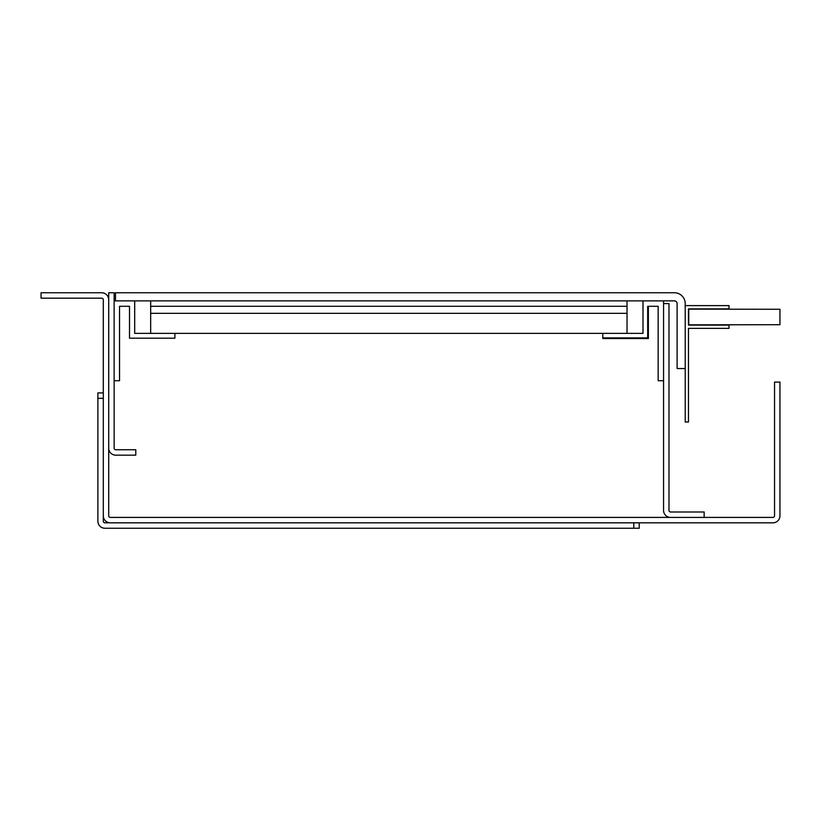 <?xml version="1.0" encoding="UTF-8"?>
<svg xmlns="http://www.w3.org/2000/svg" width="821" height="821" viewBox="0 0 821 821"><rect width="100%" height="100%" fill="white"/><g stroke="black" fill="none" stroke-linecap="round" stroke-linejoin="round"><path stroke-width="1.23" d="M103.302 392.91L103.302 398.318L97.884 398.318L97.884 392.91L103.302 392.91L103.302 299.798A1.621 1.621 0 0 0 101.681 298.177L41.05 298.177L41.05 292.758L101.681 292.758A7.04 7.04 0 0 1 108.711 299.798L108.711 515.783A1.621 1.621 0 0 0 110.342 517.415L772.91 517.415A1.621 1.621 0 0 0 774.542 515.783L774.542 382.083L779.95 382.083L779.95 515.783A7.04 7.04 0 0 1 772.91 522.823L639.21 522.823L639.21 528.242L633.791 528.242L633.791 522.823L639.21 522.823M110.342 522.823A7.04 7.04 0 0 1 103.302 515.783M108.711 299.798L108.711 292.758L114.129 292.758L114.129 448.122A1.621 1.621 0 0 0 115.751 449.744L135.783 449.744L135.783 455.162L115.751 455.162A7.04 7.04 0 0 1 108.711 448.122M114.129 380.728L119.538 380.728L119.538 306.295L129.513 306.295L129.513 338.19L174.894 338.19L174.894 333.367L134.695 333.367L134.695 300.886L114.129 300.886M670.603 517.415L704.161 517.415L704.161 511.996L670.603 511.996A1.621 1.621 0 0 1 668.982 510.375L668.982 303.585L663.563 303.585L663.563 510.375A7.04 7.04 0 0 0 670.603 517.415M602.799 337.913L602.799 333.367L642.997 333.367L642.997 300.886L663.563 300.886L663.563 380.728L658.155 380.728L658.155 306.295L647.677 306.295L647.677 337.913L602.799 337.913L602.799 338.529L648.374 338.529L648.374 306.295L658.155 306.295L647.677 306.295M658.155 306.295L648.374 306.295L658.155 306.295M174.894 333.367L602.799 333.367M627.028 333.367L627.028 306.295L150.664 306.295L150.664 333.367M627.028 300.886L627.028 306.295M150.664 300.886L150.664 306.295M103.302 398.318L103.302 521.202A1.621 1.621 0 0 0 104.924 522.823L633.791 522.823M97.884 398.318L97.884 521.202A7.04 7.04 0 0 0 104.924 528.242L633.791 528.242M677.099 368.547L685.217 368.547L685.217 303.585A10.827 10.827 0 0 0 674.39 292.758L115.484 292.758L115.484 300.886L674.39 300.886A2.709 2.709 0 0 1 677.099 303.585L677.099 368.547M688.737 309.137L688.737 324.839L779.95 324.706L779.95 309.271L688.737 309.137M685.217 368.547L685.217 422.004L688.47 422.004L688.47 328.359L729.017 328.359L729.017 325.106L688.47 325.106L688.47 308.87L729.017 308.87L729.017 305.617L685.217 305.617M688.47 325.106L688.47 308.87M627.028 313.335L150.664 313.335"/></g></svg>
